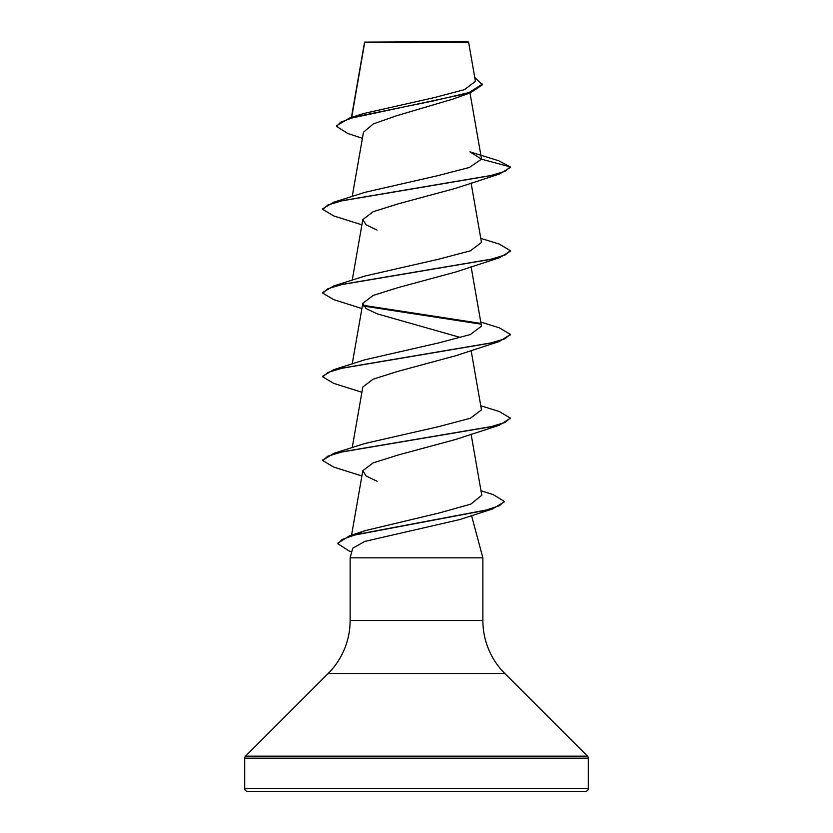 <?xml version="1.0" encoding="UTF-8"?>
<svg xmlns="http://www.w3.org/2000/svg" width="833" height="833" viewBox="0 0 833 833"><rect width="100%" height="100%" fill="white"/><g stroke="black" fill="none" stroke-linecap="round" stroke-linejoin="round"><path stroke-width="1.25" d="M362.397 138.309L347.705 133.467L336.615 126.449L336.615 125.752L349.683 117.963L363.563 113.548L433.441 97.794L464.439 89.652L475.435 81.322L468.625 42.358L467.917 41.65L364.625 42.108M468.625 42.358L364.687 42.462L351.693 117.338M244.694 788.539A2.811 2.811 0 0 0 247.505 791.35L585.495 791.35A2.811 2.811 0 0 0 588.306 788.539L244.694 788.539L244.694 758.155A2.811 2.811 0 0 1 245.516 756.166L328.171 673.512A74.97 74.97 0 0 0 350.131 620.502L350.131 557.839L482.869 557.839L482.869 620.502L350.131 620.502M482.869 620.502A74.97 74.97 0 0 0 504.829 673.512L587.484 756.166A2.811 2.811 0 0 1 588.306 758.155L588.306 788.539M480.995 490.741L493.292 494.635L504.173 501.299L504.173 501.997L492.23 509.067L459.597 519.605L364.812 541.408L352.703 548.239L350.131 557.839M471.551 515.575L482.869 557.839M336.615 126.449L340.562 122.243L351.797 118.026L470.52 92.744L453.183 98.992L396.883 115.641L373.319 123.93L363.469 132.228L352.224 196.484M481.526 159.186L510.212 166.881L505.1 171.296L490.335 175.711L333.721 202.232L364.844 192.35L437.315 175.773L469.333 167.485L481.526 159.186L469.999 151.856L498.686 160.759L510.212 166.881L510.212 167.579L499.279 174.076L455.932 188.237L397.976 203.908L373.132 211.738L362.824 219.568L366.093 224.827L377.068 230.095M480.776 238.342L499.279 244.09L510.212 250.587L510.212 251.285L499.279 257.793L455.932 271.954L397.987 287.624L373.132 295.455L362.824 303.285L366.062 308.543L377.068 313.812L459.951 337.344M510.181 334.658L499.279 341.509L455.932 355.67L397.987 371.341L373.122 379.171L362.824 387.001L352.224 447.633M510.181 418.374L499.279 425.226L455.932 439.387L397.987 455.057L373.122 462.888L362.824 470.718L366.062 475.976L377.068 481.245M358.138 533.432L365.25 530.631L439.23 512.972L470.822 504.121L481.776 495.26L471.093 434.118M480.776 405.775L499.279 411.523L510.212 418.02L505.1 422.446L490.335 426.86L333.721 453.381L364.844 443.5L438.491 426.673L470.364 418.26L481.484 409.867L471.093 350.401M480.776 322.059L499.279 327.806L510.212 334.304L505.1 338.729L490.335 343.144L333.721 369.665L364.854 359.783L438.45 342.967L470.322 334.564L481.484 326.151L471.093 266.685M510.212 250.587L505.1 255.013L490.335 259.427L333.721 285.948L364.844 276.067L438.45 259.25L470.322 250.848L481.484 242.434M470.52 92.744L482.453 84.758L474.779 77.511M349.683 117.963L432.931 101.012L469.062 92.536L482.453 84.06M364.458 42.473L364.458 43.129M393.03 791.35L394.467 791.35M449.633 791.35L440.938 791.35M499.279 174.076L342.665 200.597L327.9 205.012L322.788 209.427L333.721 215.934L361.907 224.827M499.279 257.793L342.665 284.313L327.9 288.728L322.788 293.143L333.721 299.651L361.907 308.543M363.511 306.065L480.329 324.058M499.279 341.509L342.665 368.019L327.9 372.445L322.788 376.86L333.721 383.367L361.907 392.26M499.279 425.226L342.665 451.736L327.9 456.161L322.788 460.576L333.721 467.084L361.907 475.976M492.23 509.067L354.337 535.119L342.113 539.461L337.938 543.803L349.308 551.061L351.745 551.81M333.721 202.232L322.788 208.729L322.788 209.427M333.721 285.948L322.788 292.445L322.788 293.143M363.084 305.294L479.36 323.173M333.721 369.665L322.788 376.162L322.788 376.86M333.721 453.381L322.819 460.233M504.173 501.299L499.623 505.621L486.587 509.942L349.454 535.858L337.938 543.106L337.938 543.803M588.306 758.155L244.694 758.155M587.484 756.166L245.516 756.166M504.829 673.512L328.171 673.512M364.552 42.233L351.411 117.432M469.989 92.932L481.495 158.759M471.093 182.968L481.484 242.424M362.824 219.568L352.224 280.2M362.824 303.285L352.224 363.917M362.824 470.718L351.557 535.182M365.25 530.631L349.454 535.858M510.212 334.304L510.212 335.001M510.212 418.02L510.212 418.718M322.788 459.878L322.788 460.576"/></g></svg>
